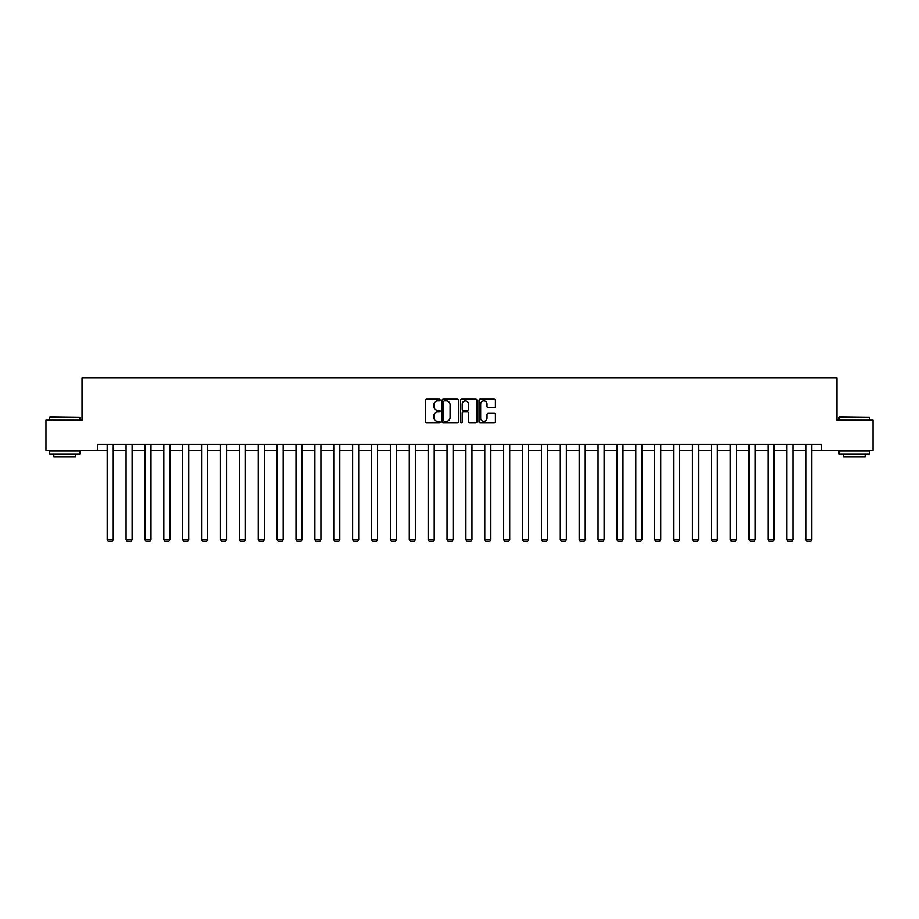 <?xml version="1.0" encoding="UTF-8"?>
<svg xmlns="http://www.w3.org/2000/svg" width="919" height="919" viewBox="0 0 919 919"><rect width="100%" height="100%" fill="white"/><g stroke="black" fill="none" stroke-linecap="round" stroke-linejoin="round"><path stroke-width="1.38" d="M440.132 400.029A0.827 0.827 0 0 0 439.305 399.202L426.68 399.202A1.183 1.183 0 0 0 425.497 400.385L425.497 421.764A1.183 1.183 0 0 0 426.68 422.958L439.305 422.958A0.827 0.827 0 0 0 440.132 422.12A0.827 0.827 0 0 0 439.305 421.293L437.674 421.293A3.802 3.802 0 0 1 433.871 417.49L433.871 415.71A3.802 3.802 0 0 1 437.674 411.907L439.305 411.907A0.827 0.827 0 0 0 440.132 411.08A0.827 0.827 0 0 0 439.305 410.242L437.674 410.242A3.802 3.802 0 0 1 433.871 406.439L433.871 404.659A3.802 3.802 0 0 1 437.674 400.856L439.305 400.856A0.827 0.827 0 0 0 440.132 400.029M494.215 407.577A1.183 1.183 0 0 0 495.41 406.382L495.41 400.385A1.183 1.183 0 0 0 494.215 399.202L480.2 399.202A1.183 1.183 0 0 0 479.017 400.385L479.017 421.764A1.183 1.183 0 0 0 480.2 422.958L494.215 422.958A1.183 1.183 0 0 0 495.41 421.764L495.41 414.526A1.183 1.183 0 0 0 494.215 413.332L488.219 413.332A1.183 1.183 0 0 0 487.036 414.526L487.036 418.111A3.182 3.182 0 0 1 483.853 421.293A3.182 3.182 0 0 1 480.671 418.111L480.671 404.038A3.182 3.182 0 0 1 483.853 400.856A3.182 3.182 0 0 1 487.036 404.038L487.036 406.382A1.183 1.183 0 0 0 488.219 407.577L494.215 407.577M97.391 450.413L45.95 450.413L45.95 420.155L82.021 420.155L82.021 377.789L836.979 377.789L836.979 420.155L873.05 420.155L873.05 450.413L821.609 450.413L821.609 444.359L97.391 444.359L97.391 450.413L107.19 450.413M458.466 400.385A1.183 1.183 0 0 0 457.271 399.202L443.257 399.202A1.183 1.183 0 0 0 442.062 400.385L442.062 421.764A1.183 1.183 0 0 0 443.257 422.958L457.271 422.958A1.183 1.183 0 0 0 458.466 421.764L458.466 400.385M461.729 399.202L475.743 399.202A1.183 1.183 0 0 1 476.938 400.385L476.938 421.764A1.183 1.183 0 0 1 475.743 422.958L469.747 422.958A1.183 1.183 0 0 1 468.564 421.764L468.564 413.102A1.183 1.183 0 0 0 467.369 411.907L463.394 411.907A1.183 1.183 0 0 0 462.2 413.102L462.2 422.12A0.827 0.827 0 0 1 461.372 422.958A0.827 0.827 0 0 1 460.534 422.12L460.534 400.385A1.183 1.183 0 0 1 461.729 399.202M113.244 450.413L126.075 450.413M132.118 450.413L144.949 450.413M151.003 450.413L163.835 450.413M169.877 450.413L182.709 450.413M188.763 450.413L201.594 450.413M207.648 450.413L220.468 450.413M226.522 450.413L239.354 450.413M245.407 450.413L258.228 450.413M264.281 450.413L277.113 450.413M283.167 450.413L295.987 450.413M302.041 450.413L314.872 450.413M320.926 450.413L333.758 450.413M339.8 450.413L352.632 450.413M358.686 450.413L371.517 450.413M377.56 450.413L390.391 450.413M396.445 450.413L409.277 450.413M415.331 450.413L428.151 450.413M434.205 450.413L447.036 450.413M453.09 450.413L465.91 450.413M471.964 450.413L484.795 450.413M490.849 450.413L503.669 450.413M509.723 450.413L522.555 450.413M528.609 450.413L541.44 450.413M547.483 450.413L560.314 450.413M566.368 450.413L579.2 450.413M585.242 450.413L598.074 450.413M604.128 450.413L616.959 450.413M623.013 450.413L635.833 450.413M641.887 450.413L654.719 450.413M660.772 450.413L673.593 450.413M679.646 450.413L692.478 450.413M698.532 450.413L711.352 450.413M717.406 450.413L730.237 450.413M736.291 450.413L749.123 450.413M755.165 450.413L767.997 450.413M774.051 450.413L786.882 450.413M792.925 450.413L805.756 450.413M811.81 450.413L821.609 450.413M444.566 400.856A0.827 0.827 0 0 0 443.728 401.695L443.728 420.465A0.827 0.827 0 0 0 444.566 421.293L446.289 421.293A3.802 3.802 0 0 0 450.08 417.49L450.08 404.659A3.802 3.802 0 0 0 446.289 400.856L444.566 400.856M468.564 404.096A3.182 3.182 0 0 0 465.382 400.925A3.182 3.182 0 0 0 462.2 404.096L462.2 409.058A1.183 1.183 0 0 0 463.394 410.242L467.369 410.242A1.183 1.183 0 0 0 468.564 409.058L468.564 404.096M113.244 444.359L113.244 539.637L107.19 539.637L107.19 444.359M113.244 539.637L112.336 541.211L108.097 541.211L107.19 539.637M49.948 417.134L79.838 417.49L49.948 417.134M64.709 454.043L49.58 454.043L49.58 451.011L79.838 451.011L79.838 454.043L64.709 454.043M75.599 454.043L75.599 456.823L53.819 456.823L53.819 454.043M839.529 417.134L869.42 417.49L839.529 417.134M854.291 454.043L839.162 454.043L839.162 451.011L869.42 451.011L869.42 454.043L854.291 454.043M865.181 454.043L865.181 456.823L843.401 456.823L843.401 454.043M132.118 444.359L132.118 539.637L126.075 539.637L126.075 444.359M132.118 539.637L131.21 541.211L126.983 541.211L126.075 539.637M151.003 444.359L151.003 539.637L144.949 539.637L144.949 444.359M151.003 539.637L150.096 541.211L145.857 541.211L144.949 539.637M169.877 444.359L169.877 539.637L163.835 539.637L163.835 444.359M169.877 539.637L168.97 541.211L164.742 541.211L163.835 539.637M188.763 444.359L188.763 539.637L182.709 539.637L182.709 444.359M188.763 539.637L187.855 541.211L183.616 541.211L182.709 539.637M207.648 444.359L207.648 539.637L201.594 539.637L201.594 444.359M207.648 539.637L206.729 541.211L202.502 541.211L201.594 539.637M226.522 444.359L226.522 539.637L220.468 539.637L220.468 444.359M226.522 539.637L225.614 541.211L221.376 541.211L220.468 539.637M245.407 444.359L245.407 539.637L239.354 539.637L239.354 444.359M245.407 539.637L244.5 541.211L240.261 541.211L239.354 539.637M264.281 444.359L264.281 539.637L258.228 539.637L258.228 444.359M264.281 539.637L263.374 541.211L259.135 541.211L258.228 539.637M283.167 444.359L283.167 539.637L277.113 539.637L277.113 444.359M283.167 539.637L282.259 541.211L278.02 541.211L277.113 539.637M302.041 444.359L302.041 539.637L295.987 539.637L295.987 444.359M302.041 539.637L301.133 541.211L296.894 541.211L295.987 539.637M320.926 444.359L320.926 539.637L314.872 539.637L314.872 444.359M320.926 539.637L320.019 541.211L315.78 541.211L314.872 539.637M339.8 444.359L339.8 539.637L333.758 539.637L333.758 444.359M339.8 539.637L338.893 541.211L334.665 541.211L333.758 539.637M358.686 444.359L358.686 539.637L352.632 539.637L352.632 444.359M358.686 539.637L357.778 541.211L353.539 541.211L352.632 539.637M377.56 444.359L377.56 539.637L371.517 539.637L371.517 444.359M377.56 539.637L376.652 541.211L372.425 541.211L371.517 539.637M396.445 444.359L396.445 539.637L390.391 539.637L390.391 444.359M396.445 539.637L395.538 541.211L391.299 541.211L390.391 539.637M415.331 444.359L415.331 539.637L409.277 539.637L409.277 444.359M415.331 539.637L414.423 541.211L410.184 541.211L409.277 539.637M434.205 444.359L434.205 539.637L428.151 539.637L428.151 444.359M434.205 539.637L433.297 541.211L429.058 541.211L428.151 539.637M453.09 444.359L453.09 539.637L447.036 539.637L447.036 444.359M453.09 539.637L452.182 541.211L447.944 541.211L447.036 539.637M471.964 444.359L471.964 539.637L465.91 539.637L465.91 444.359M471.964 539.637L471.056 541.211L466.818 541.211L465.91 539.637M490.849 444.359L490.849 539.637L484.795 539.637L484.795 444.359M490.849 539.637L489.942 541.211L485.703 541.211L484.795 539.637M509.723 444.359L509.723 539.637L503.669 539.637L503.669 444.359M509.723 539.637L508.816 541.211L504.577 541.211L503.669 539.637M528.609 444.359L528.609 539.637L522.555 539.637L522.555 444.359M528.609 539.637L527.701 541.211L523.462 541.211L522.555 539.637M547.483 444.359L547.483 539.637L541.44 539.637L541.44 444.359M547.483 539.637L546.575 541.211L542.348 541.211L541.44 539.637M566.368 444.359L566.368 539.637L560.314 539.637L560.314 444.359M566.368 539.637L565.461 541.211L561.222 541.211L560.314 539.637M585.242 444.359L585.242 539.637L579.2 539.637L579.2 444.359M585.242 539.637L584.335 541.211L580.107 541.211L579.2 539.637M604.128 444.359L604.128 539.637L598.074 539.637L598.074 444.359M604.128 539.637L603.22 541.211L598.981 541.211L598.074 539.637M623.013 444.359L623.013 539.637L616.959 539.637L616.959 444.359M623.013 539.637L622.106 541.211L617.867 541.211L616.959 539.637M641.887 444.359L641.887 539.637L635.833 539.637L635.833 444.359M641.887 539.637L640.98 541.211L636.741 541.211L635.833 539.637M660.772 444.359L660.772 539.637L654.719 539.637L654.719 444.359M660.772 539.637L659.865 541.211L655.626 541.211L654.719 539.637M679.646 444.359L679.646 539.637L673.593 539.637L673.593 444.359M679.646 539.637L678.739 541.211L674.5 541.211L673.593 539.637M698.532 444.359L698.532 539.637L692.478 539.637L692.478 444.359M698.532 539.637L697.624 541.211L693.385 541.211L692.478 539.637M717.406 444.359L717.406 539.637L711.352 539.637L711.352 444.359M717.406 539.637L716.498 541.211L712.271 541.211L711.352 539.637M736.291 444.359L736.291 539.637L730.237 539.637L730.237 444.359M736.291 539.637L735.384 541.211L731.145 541.211L730.237 539.637M755.165 444.359L755.165 539.637L749.123 539.637L749.123 444.359M755.165 539.637L754.258 541.211L750.03 541.211L749.123 539.637M774.051 444.359L774.051 539.637L767.997 539.637L767.997 444.359M774.051 539.637L773.143 541.211L768.904 541.211L767.997 539.637M792.925 444.359L792.925 539.637L786.882 539.637L786.882 444.359M792.925 539.637L792.017 541.211L787.79 541.211L786.882 539.637M811.81 444.359L811.81 539.637L805.756 539.637L805.756 444.359M811.81 539.637L810.903 541.211L806.664 541.211L805.756 539.637M49.58 420.155L49.58 417.49M56.484 451.011L56.484 450.413M72.934 451.011L72.934 450.413M79.838 420.155L79.838 417.49M839.162 420.155L839.162 417.49M846.066 451.011L846.066 450.413M862.516 451.011L862.516 450.413M869.42 420.155L869.42 417.49"/></g></svg>
